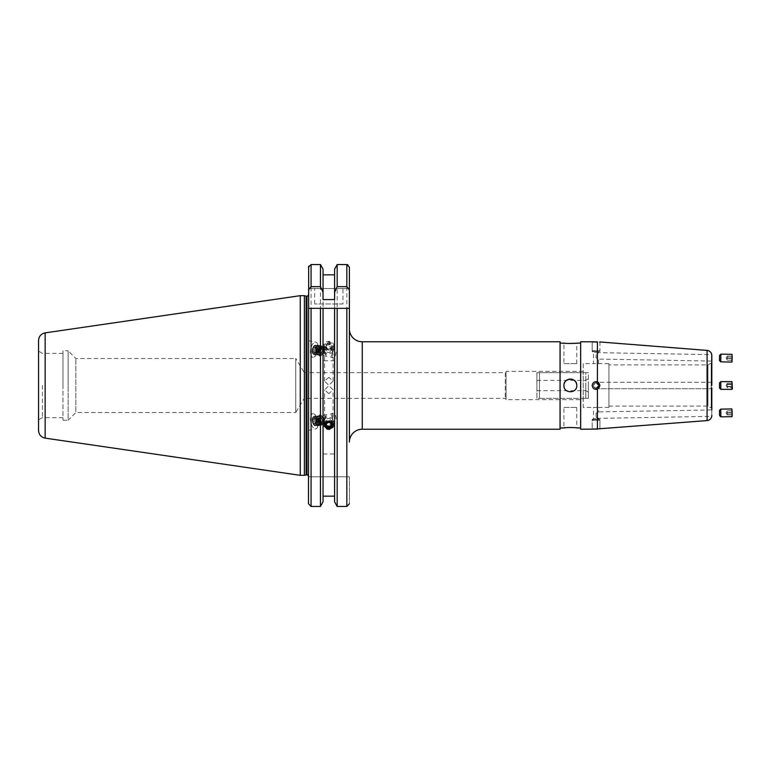 <?xml version="1.0" encoding="UTF-8"?>
<svg xmlns="http://www.w3.org/2000/svg" width="771" height="771" viewBox="0 0 771 771"><rect width="100%" height="100%" fill="white"/><g stroke="black" fill="none" stroke-linecap="round" stroke-linejoin="round"><path stroke-width="0.58" stroke-dasharray="3.85 2.89" d="M328.822 393.644L324.581 389.895L328.822 385.664L333.062 389.895L328.822 393.644M62.981 420.224L68.127 420.224L68.127 385.5L68.127 420.224L75.847 412.504L75.847 358.496L75.847 412.504L295.765 412.504L295.765 358.496L304.266 372.644L304.266 398.356L505.275 398.356L506.046 399.648L506.046 371.352L505.275 372.644L505.275 398.356L505.275 372.644L304.266 372.644L304.266 398.356L295.765 412.504L295.765 358.496L75.847 358.496L68.127 350.776L68.127 385.5L68.127 350.776L62.981 350.776L62.981 420.224L62.981 350.776M608.936 363.633L608.936 407.367L608.936 363.633L593.497 363.633L598.643 363.633L598.643 359.093L596.031 357.754L596.099 353.899L598.643 352.26L593.497 352.26L592.215 351.489L592.215 341.775L597.429 341.919L597.429 381.886L599.934 385.5A3.855 3.855 0 0 0 596.07 381.645A3.855 3.855 0 0 0 592.215 385.5C592.706 382.493 594.441 381.288 597.429 381.886L597.429 381.886M608.936 407.367L598.643 407.367L598.643 411.907L596.031 413.246L596.099 417.101L598.643 418.74L593.497 418.74L593.497 407.367L598.643 407.367L583.213 407.367L583.213 363.633L593.497 363.633L593.497 352.26L598.643 352.26L599.934 351.489L592.215 351.489L599.934 351.489L599.934 341.967M598.643 385.5A2.573 2.573 0 0 0 596.07 382.927A2.573 2.573 0 0 0 593.497 385.5C595.212 382.185 596.927 382.185 598.643 385.5L596.031 382.927L598.643 385.5A2.573 2.573 0 0 1 596.07 388.073A2.573 2.573 0 0 1 593.497 385.5C595.212 388.815 596.927 388.815 598.643 385.5L596.031 388.073L598.643 385.5C596.927 388.815 595.212 388.815 593.497 385.5A2.573 2.573 0 0 1 596.07 382.927A2.573 2.573 0 0 1 598.643 385.5C596.927 382.185 595.212 382.185 593.497 385.5A2.573 2.573 0 0 0 596.07 388.073A2.573 2.573 0 0 0 598.643 385.5L596.07 388.719L598.643 385.5L596.07 382.281L598.643 385.5M597.429 389.114C594.441 389.712 592.706 388.507 592.215 385.5A3.855 3.855 0 0 0 596.07 389.355A3.855 3.855 0 0 0 599.934 385.5A3.855 3.855 0 0 1 596.07 389.355A3.855 3.855 0 0 1 592.215 385.5A3.855 3.855 0 0 1 596.07 381.645A3.855 3.855 0 0 1 599.934 385.5L597.429 389.114L597.429 429.081L599.934 429.033L599.934 419.511L592.215 419.511L599.934 419.511L598.643 418.74L593.497 418.74L592.215 419.511L592.215 429.225L595.617 429.061M563.919 363.633L576.775 363.633L563.919 363.633L563.919 343.056M567.899 343.48L566.781 343.394M576.775 363.633L576.775 343.056M560.064 341.775L560.064 429.225M349.398 442.091L349.398 308.333M576.775 385.5C577.18 393.788 563.534 393.808 563.919 385.5C563.524 377.202 577.18 377.202 576.775 385.5A6.428 6.428 0 0 1 570.347 391.928A6.428 6.428 0 0 1 563.919 385.5A6.428 6.428 0 0 1 570.347 379.072A6.428 6.428 0 0 1 576.775 385.5A6.428 6.428 0 0 1 564.044 386.753M563.919 407.367L576.775 407.367L563.919 407.367L563.919 427.944M576.775 407.367L576.775 427.944L573.923 427.606M580.64 343.056L580.64 427.944L580.64 343.056M565.808 427.693L566.781 427.606M567.899 427.519L569.403 427.462M560.064 343.056L560.064 427.944L560.064 343.056M583.213 371.352L506.046 371.352L506.046 399.648L583.213 399.648L583.213 371.352L583.213 399.648M608.936 406.076L707.961 406.076L711.18 407.936L711.18 363.064L707.961 364.924L707.961 406.076L707.961 364.924L608.936 364.924L608.936 406.076L608.936 364.924M711.816 361.956A1.282 1.282 0 0 1 711.18 363.064L711.18 407.936A1.282 1.282 0 0 1 711.816 409.044M711.739 354.631L711.816 361.069L598.643 359.093L596.031 357.754L596.099 353.899L596.031 357.754L596.099 353.899L598.643 352.655L711.739 354.631M711.816 387.823L711.816 415.376L711.816 409.931L598.643 411.907L596.031 413.246L596.099 417.101L596.031 413.246L596.099 417.101L598.643 418.345L711.739 416.369M580.64 341.775L580.64 429.225M342.97 303.957L314.674 303.957L342.97 303.957L342.97 288.527L314.674 288.527L342.97 288.527M314.674 303.957L314.674 288.527M316.255 421.303A4.115 1.937 -101.2 0 0 313.498 417.265A4.115 1.937 -101.2 0 0 312.332 421.303A4.115 1.937 -101.2 0 0 315.088 425.341A4.115 1.937 -101.2 0 0 316.255 421.303M324.764 419.626L326.923 414.615L324.581 417.651L326.923 423.009L324.581 420.899L324.764 419.626M308.496 421.718L308.496 430.285L308.496 414.586L312.795 413.738A7.72 3.624 -101.2 0 0 310.617 421.303A7.72 3.624 -101.2 0 0 315.792 428.878A7.72 3.624 -101.2 0 0 317.97 421.303A7.72 3.624 -101.2 0 0 312.795 413.738M316.255 349.697A4.115 1.937 -78.8 0 1 313.498 353.735A4.115 1.937 -78.8 0 1 312.332 349.697A4.115 1.937 -78.8 0 1 315.088 345.659A4.115 1.937 -78.8 0 1 316.255 349.697M324.764 351.374L326.923 356.385L324.581 353.349L326.923 347.991L324.581 350.101L324.764 351.374M308.496 349.282L308.496 340.715L308.496 356.414L312.795 357.262A7.72 3.624 -78.8 0 1 310.617 349.697A7.72 3.624 -78.8 0 1 315.792 342.122A7.72 3.624 -78.8 0 1 317.97 349.697A7.72 3.624 -78.8 0 1 312.795 357.262M328.822 342.035L324.581 345.996L328.822 350.015L333.062 345.996L328.822 342.035M328.822 377.356L324.581 381.105L328.822 385.336L333.062 381.105L328.822 377.356M42.405 385.5L42.405 417.651L42.405 385.5M308.496 385.5L308.496 476.362L308.496 385.5M304.381 295.669L304.381 475.331M300.266 295.669L300.266 475.331M38.55 340.503L38.55 430.497M323.049 299.572L323.049 269.185L323.049 274.842L334.595 274.842L334.595 269.185L334.595 501.815L334.595 308.333L323.049 308.333L323.049 496.158L334.595 496.158L334.595 501.815M346.825 506.46L346.825 264.54L337.178 264.54L337.178 506.46L346.825 506.46L349.398 503.791L349.398 476.815L349.398 503.791M332.282 418.759L333.062 416.909L332.282 414.143L330.72 413.863L333.062 419.222L330.72 422.257L332.282 418.759A4.115 1.937 -101.2 0 0 334.73 421.467A4.115 1.937 -101.2 0 0 335.828 417.053A4.115 1.937 -101.2 0 0 333.139 413.391A4.115 1.937 -101.2 0 0 332.282 414.143M334.595 299.572L334.595 453.984L323.049 453.984L323.049 496.158M334.595 453.984L334.595 496.158M334.595 360.761L323.049 360.761L323.049 453.984M323.049 274.842L323.049 360.761M308.496 423.173L308.496 430.314L315.792 428.878M308.496 347.827L308.496 340.686L315.792 342.122M308.496 476.815L308.496 503.791L308.496 476.815L349.398 476.815L308.496 476.815M347.827 264.752L349.398 267.209L349.398 288.527L308.496 288.527L308.496 267.209L308.496 503.791M349.398 267.209L349.398 288.527L308.496 288.527L308.496 267.209M308.67 266.246L311.07 264.54L320.466 264.54L320.466 506.46L311.07 506.46L311.07 264.54M323.049 269.185L323.049 501.815M334.595 269.185L334.595 274.842M62.981 385.5L62.981 353.349L62.981 385.5M349.302 308.333L337.178 308.333M320.466 308.333L311.07 308.333M332.282 352.241L333.062 354.091L332.282 356.857L330.72 357.137L333.062 351.778L330.72 348.743L332.282 352.241A4.115 1.937 -78.8 0 1 334.73 349.533A4.115 1.937 -78.8 0 1 335.828 353.947A4.115 1.937 -78.8 0 1 333.139 357.609A4.115 1.937 -78.8 0 1 332.282 356.857M583.213 363.633L583.213 407.367M711.816 382.281L596.07 382.281L595.665 382.956L596.07 382.291L711.816 382.281L711.816 383.177M588.35 385.5L588.35 372.644L585.787 372.644L585.787 385.5L585.787 372.644L539.488 372.644L539.488 398.356L585.787 398.356L585.787 385.5L585.787 398.356L588.35 398.356L588.35 385.5M536.915 385.5L536.915 372.644L588.35 372.644L588.35 398.356L536.915 398.356L536.915 385.5M536.915 372.644L536.915 398.356L539.488 398.356L539.488 372.644L536.915 372.644M585.787 385.5L585.787 390.646L585.787 385.5M593.554 385.5A2.525 2.525 0 0 0 596.07 388.025A2.525 2.525 0 0 0 598.595 385.5A2.525 2.525 0 0 0 596.07 382.975A2.525 2.525 0 0 0 593.554 385.5A2.525 2.525 0 0 1 596.07 382.975A2.525 2.525 0 0 1 598.595 385.5A2.525 2.525 0 0 1 596.07 388.025A2.525 2.525 0 0 1 593.554 385.5M593.872 382.329A3.855 3.855 0 0 0 596.07 389.355A3.855 3.855 0 0 0 599.934 385.5A3.855 3.855 0 0 1 596.07 389.355A3.855 3.855 0 0 1 592.215 385.5A3.855 3.855 0 0 1 596.07 381.645A3.855 3.855 0 0 1 599.934 385.5A3.855 3.855 0 0 0 596.07 381.645A3.855 3.855 0 0 0 592.215 385.5A3.855 3.855 0 0 1 596.07 381.645A3.855 3.855 0 0 1 599.934 385.5A3.855 3.855 0 0 0 598.441 382.455M593.554 419.511L598.595 419.511L599.934 420.282L592.215 420.282L599.934 420.282L599.934 428.772L592.215 428.772L592.215 420.282L593.554 419.511L598.595 419.511M592.215 428.772L599.934 428.772M596.532 381.664A3.855 3.855 0 0 0 594.692 381.896M596.523 389.336A3.855 3.855 0 0 0 599.934 385.5A3.855 3.855 0 0 1 596.07 389.355A3.855 3.855 0 0 1 592.215 385.5A3.855 3.855 0 0 0 594.692 389.104M593.554 351.489L598.595 351.489L599.934 350.718L592.215 350.718L599.934 350.718L599.934 342.228L592.215 342.228L592.215 350.718L593.554 351.489L598.595 351.489M592.215 342.228L599.934 342.228M324.87 347.181A4.144 3.894 0 0 1 327.569 342.295A4.144 3.894 0 0 1 332.773 344.82A4.144 3.894 0 0 1 330.075 349.706A4.144 3.894 0 0 1 324.87 347.181M323.916 347.663A5.146 4.838 0 0 1 328.032 341.418A5.146 4.838 0 0 1 333.968 346.198A5.146 4.838 0 0 1 323.916 347.663M323.916 350.323A5.146 4.838 0 0 1 328.032 344.078A5.146 4.838 0 0 1 333.968 348.858A5.146 4.838 0 0 1 323.916 350.323M325.757 350.429A3.219 3.017 0 0 1 327.848 346.642A3.219 3.017 0 0 1 331.887 348.608A3.219 3.017 0 0 1 329.795 352.395A3.219 3.017 0 0 1 325.757 350.429M326.625 344.117L329.458 343.278L331.655 345.157L331.019 347.885L328.186 348.723L325.988 346.844L326.625 344.117L325.988 346.844M328.186 348.723L328.186 350.044L325.988 348.164M328.186 350.044L331.019 349.205L331.019 347.885M331.019 349.205L331.655 345.157M326.625 345.437L329.458 344.589L331.655 346.478M329.458 344.589L329.458 343.278M323.916 423.337A5.146 4.838 180 0 0 328.032 429.582A5.146 4.838 180 0 0 333.968 424.802A5.146 4.838 180 0 0 323.916 423.337M323.916 420.677A5.146 4.838 180 0 0 328.032 426.922A5.146 4.838 180 0 0 333.968 422.142A5.146 4.838 180 0 0 323.916 420.677M325.757 420.571A3.219 3.017 180 0 0 327.848 424.358A3.219 3.017 180 0 0 331.887 422.392A3.219 3.017 180 0 0 329.795 418.605A3.219 3.017 180 0 0 325.757 420.571M326.249 423.934L325.988 422.836L325.988 424.156M328.186 422.277L328.186 420.956L325.988 422.836M328.186 420.956L331.019 421.795L331.019 423.115M331.019 421.795L331.655 425.843M320.273 351.065A3.73 1.754 -78.8 0 1 322.75 347.567A3.73 1.754 -78.8 0 1 323.56 348.309A3.73 1.754 -78.8 0 1 323.781 351.383A3.73 1.754 -78.8 0 1 322.336 354.496A3.73 1.754 -78.8 0 1 321.305 354.882A3.73 1.754 -78.8 0 1 320.273 351.065M323.579 351.316A4.24 1.995 101.2 0 0 323.328 347.817A4.24 1.995 101.2 0 0 322.317 346.969A4.24 1.995 101.2 0 0 320.64 348.145A4.24 1.995 101.2 0 0 319.599 350.95A4.24 1.995 101.2 0 0 319.57 353.542A4.24 1.995 101.2 0 0 320.861 355.306A4.24 1.995 101.2 0 0 321.931 354.862A4.24 1.995 101.2 0 0 323.579 351.316M320.842 351.171A3.73 1.754 -78.8 0 1 323.319 347.673A3.73 1.754 -78.8 0 1 324.456 349.918A3.73 1.754 -78.8 0 1 324.35 351.499A3.73 1.754 -78.8 0 1 323.781 353.349A3.73 1.754 -78.8 0 1 321.873 354.997A3.73 1.754 -78.8 0 1 320.842 351.171M321.999 351.345A2.573 1.205 -78.8 0 1 323.367 348.955A2.573 1.205 -78.8 0 1 324.485 350.477A2.573 1.205 -78.8 0 1 324.408 351.566A2.573 1.205 -78.8 0 1 324.013 352.848A2.573 1.205 -78.8 0 1 322.461 353.87A2.573 1.205 -78.8 0 1 321.999 351.345M320.823 355.2A4.144 1.947 -78.8 0 1 319.56 353.475A4.144 1.947 -78.8 0 1 320.601 348.193A4.144 1.947 -78.8 0 1 322.239 347.046A4.144 1.947 -78.8 0 1 323.502 348.771A4.144 1.947 -78.8 0 1 322.461 354.053A4.144 1.947 -78.8 0 1 320.823 355.2M319.001 350.853A4.684 2.197 -78.8 0 1 322.008 346.449A4.684 2.197 -78.8 0 1 323.116 347.393A4.684 2.197 -78.8 0 1 323.435 348.396A4.684 2.197 -78.8 0 1 323.406 351.258A4.684 2.197 -78.8 0 1 322.259 354.371A4.684 2.197 -78.8 0 1 321.584 355.18A4.684 2.197 -78.8 0 1 320.399 355.672A4.684 2.197 -78.8 0 1 319.001 350.853M318.384 350.757A5.146 2.419 -78.8 0 1 321.796 345.938A5.146 2.419 -78.8 0 1 322.914 346.96A5.146 2.419 -78.8 0 1 323.222 351.2A5.146 2.419 -78.8 0 1 321.218 355.498A5.146 2.419 -78.8 0 1 319.811 356.029A5.146 2.419 -78.8 0 1 318.346 353.899A5.146 2.419 -78.8 0 1 318.375 350.757A5.146 2.419 -78.8 0 1 319.637 347.345A5.146 2.419 -78.8 0 1 321.671 345.919A5.146 2.419 -78.8 0 1 321.786 345.928A5.146 2.419 -78.8 0 1 323.213 351.2A5.146 2.419 -78.8 0 1 319.917 356.038A5.146 2.419 -78.8 0 1 319.801 356.029A5.146 2.419 -78.8 0 1 318.384 350.757M319.473 354.93A4.144 1.947 -78.8 0 1 318.211 353.214A4.144 1.947 -78.8 0 1 319.252 347.933A4.144 1.947 -78.8 0 1 320.89 346.786A4.144 1.947 -78.8 0 1 322.153 348.502A4.144 1.947 -78.8 0 1 321.112 353.783A4.144 1.947 -78.8 0 1 319.473 354.93M317.16 350.516A5.146 2.419 -78.8 0 1 320.457 345.678A5.146 2.419 -78.8 0 1 320.572 345.687A5.146 2.419 -78.8 0 1 322.027 347.817A5.146 2.419 -78.8 0 1 321.989 350.959A5.146 2.419 -78.8 0 1 320.736 354.371A5.146 2.419 -78.8 0 1 318.693 355.797A5.146 2.419 -78.8 0 1 318.577 355.788A5.146 2.419 -78.8 0 1 317.16 350.516M320.322 345.649A5.146 2.419 -78.8 0 1 320.437 345.668A5.146 2.419 -78.8 0 1 321.864 350.93A5.146 2.419 -78.8 0 1 318.568 355.778A5.146 2.419 -78.8 0 1 318.452 355.759A5.146 2.419 -78.8 0 1 316.997 353.638A5.146 2.419 -78.8 0 1 317.026 350.487A5.146 2.419 -78.8 0 1 318.288 347.075A5.146 2.419 -78.8 0 1 320.322 345.649M318.124 354.67A4.144 1.947 -78.8 0 1 316.862 352.945A4.144 1.947 -78.8 0 1 317.903 347.663A4.144 1.947 -78.8 0 1 319.541 346.516A4.144 1.947 -78.8 0 1 320.813 348.241A4.144 1.947 -78.8 0 1 319.763 353.523A4.144 1.947 -78.8 0 1 318.124 354.67M315.811 350.246A5.146 2.419 -78.8 0 1 319.107 345.408A5.146 2.419 -78.8 0 1 319.223 345.427A5.146 2.419 -78.8 0 1 320.678 347.548A5.146 2.419 -78.8 0 1 320.649 350.689A5.146 2.419 -78.8 0 1 319.387 354.111A5.146 2.419 -78.8 0 1 317.353 355.537A5.146 2.419 -78.8 0 1 317.228 355.518A5.146 2.419 -78.8 0 1 315.811 350.246M318.982 345.379A5.146 2.419 -78.8 0 1 319.098 345.398A5.146 2.419 -78.8 0 1 320.514 350.67A5.146 2.419 -78.8 0 1 317.218 355.508A5.146 2.419 -78.8 0 1 317.103 355.489A5.146 2.419 -78.8 0 1 315.647 353.369A5.146 2.419 -78.8 0 1 315.676 350.227A5.146 2.419 -78.8 0 1 316.939 346.815A5.146 2.419 -78.8 0 1 318.982 345.379M316.785 354.4A4.144 1.947 -78.8 0 1 315.512 352.675A4.144 1.947 -78.8 0 1 316.563 347.403A4.144 1.947 -78.8 0 1 318.201 346.246A4.144 1.947 -78.8 0 1 319.464 347.972A4.144 1.947 -78.8 0 1 318.423 353.253A4.144 1.947 -78.8 0 1 316.785 354.4M314.462 349.986A5.146 2.419 -78.8 0 1 317.758 345.138A5.146 2.419 -78.8 0 1 317.874 345.157A5.146 2.419 -78.8 0 1 319.329 347.278A5.146 2.419 -78.8 0 1 319.3 350.429A5.146 2.419 -78.8 0 1 318.038 353.841A5.146 2.419 -78.8 0 1 316.004 355.267A5.146 2.419 -78.8 0 1 315.888 355.248A5.146 2.419 -78.8 0 1 314.462 349.986M317.633 345.119A5.146 2.419 -78.8 0 1 317.748 345.129A5.146 2.419 -78.8 0 1 319.165 350.4A5.146 2.419 -78.8 0 1 315.869 355.248A5.146 2.419 -78.8 0 1 315.753 355.229A5.146 2.419 -78.8 0 1 314.298 353.099A5.146 2.419 -78.8 0 1 314.337 349.957A5.146 2.419 -78.8 0 1 315.599 346.545A5.146 2.419 -78.8 0 1 317.633 345.119M315.435 354.14A4.144 1.947 -78.8 0 1 314.173 352.414A4.144 1.947 -78.8 0 1 315.214 347.133A4.144 1.947 -78.8 0 1 316.852 345.986A4.144 1.947 -78.8 0 1 318.115 347.702A4.144 1.947 -78.8 0 1 317.074 352.983A4.144 1.947 -78.8 0 1 315.435 354.14M313.113 349.716A5.146 2.419 -78.8 0 1 316.409 344.878A5.146 2.419 -78.8 0 1 316.534 344.897A5.146 2.419 -78.8 0 1 317.98 347.017A5.146 2.419 -78.8 0 1 317.951 350.159A5.146 2.419 -78.8 0 1 316.688 353.571A5.146 2.419 -78.8 0 1 314.655 355.007A5.146 2.419 -78.8 0 1 314.539 354.988A5.146 2.419 -78.8 0 1 313.113 349.716M312.351 349.514A4.144 1.947 -78.8 0 1 312.843 347.769A4.144 1.947 -78.8 0 1 315.416 345.755A4.144 1.947 -78.8 0 1 316.235 349.87A4.144 1.947 -78.8 0 1 313.932 353.744A4.144 1.947 -78.8 0 1 312.226 350.921A4.144 1.947 -78.8 0 1 312.351 349.514M315.3 345.215A4.597 2.159 101.2 0 0 312.91 347.605A4.597 2.159 101.2 0 0 312.361 349.542A4.597 2.159 101.2 0 0 312.226 351.104A4.597 2.159 101.2 0 0 313.73 354.265A4.597 2.159 101.2 0 0 315.551 352.983A4.597 2.159 101.2 0 0 316.679 349.938A4.597 2.159 101.2 0 0 316.708 347.133A4.597 2.159 101.2 0 0 315.3 345.215M314.086 353.87A4.144 1.947 -78.8 0 1 312.824 352.145A4.144 1.947 -78.8 0 1 313.864 346.863A4.144 1.947 -78.8 0 1 315.503 345.716A4.144 1.947 -78.8 0 1 316.765 347.442A4.144 1.947 -78.8 0 1 315.725 352.723A4.144 1.947 -78.8 0 1 314.086 353.87M314.52 354.978A5.146 2.419 -78.8 0 1 314.404 354.959A5.146 2.419 -78.8 0 1 312.949 352.839A5.146 2.419 -78.8 0 1 312.987 349.697A5.146 2.419 -78.8 0 1 314.25 346.275A5.146 2.419 -78.8 0 1 316.283 344.849A5.146 2.419 -78.8 0 1 316.399 344.868A5.146 2.419 -78.8 0 1 317.816 350.14A5.146 2.419 -78.8 0 1 314.52 354.978L314.404 354.959M318.77 347.885L317.373 347.76L316.235 350.227L312.901 349.571L313.151 352.164L314.549 352.289L315.686 349.822L315.426 347.229L318.77 347.885L319.03 350.487L315.686 349.822M316.235 350.227L316.495 352.819L317.893 352.954L319.03 350.487M317.893 352.954L314.549 352.289M316.495 352.819L313.151 352.164M317.373 347.76L314.038 347.095L312.901 349.571M314.038 347.095L315.426 347.229M320.273 419.935A3.73 1.754 -101.2 0 0 322.75 423.433A3.73 1.754 -101.2 0 0 323.56 422.691A3.73 1.754 -101.2 0 0 323.781 419.617A3.73 1.754 -101.2 0 0 322.336 416.504A3.73 1.754 -101.2 0 0 321.305 416.118A3.73 1.754 -101.2 0 0 320.273 419.935M323.579 419.684A4.24 1.995 78.8 0 1 323.328 423.183A4.24 1.995 78.8 0 1 322.317 424.031A4.24 1.995 78.8 0 1 320.64 422.855A4.24 1.995 78.8 0 1 319.599 420.05A4.24 1.995 78.8 0 1 319.57 417.458A4.24 1.995 78.8 0 1 320.861 415.694A4.24 1.995 78.8 0 1 321.931 416.138A4.24 1.995 78.8 0 1 323.579 419.684M320.842 419.829A3.73 1.754 -101.2 0 0 323.319 423.327A3.73 1.754 -101.2 0 0 324.456 421.082A3.73 1.754 -101.2 0 0 324.35 419.501A3.73 1.754 -101.2 0 0 323.781 417.651A3.73 1.754 -101.2 0 0 321.873 416.003A3.73 1.754 -101.2 0 0 320.842 419.829M321.999 419.655A2.573 1.205 -101.2 0 0 323.367 422.045A2.573 1.205 -101.2 0 0 324.485 420.523A2.573 1.205 -101.2 0 0 324.408 419.434A2.573 1.205 -101.2 0 0 324.013 418.152A2.573 1.205 -101.2 0 0 322.461 417.13A2.573 1.205 -101.2 0 0 321.999 419.655M320.823 415.8A4.144 1.947 -101.2 0 0 319.56 417.525A4.144 1.947 -101.2 0 0 320.601 422.807A4.144 1.947 -101.2 0 0 322.239 423.954A4.144 1.947 -101.2 0 0 323.502 422.229A4.144 1.947 -101.2 0 0 322.461 416.947A4.144 1.947 -101.2 0 0 320.823 415.8M319.001 420.147A4.684 2.197 -101.2 0 0 322.008 424.551A4.684 2.197 -101.2 0 0 323.116 423.607A4.684 2.197 -101.2 0 0 323.435 422.604A4.684 2.197 -101.2 0 0 323.406 419.742A4.684 2.197 -101.2 0 0 322.259 416.629A4.684 2.197 -101.2 0 0 321.584 415.82A4.684 2.197 -101.2 0 0 320.399 415.328A4.684 2.197 -101.2 0 0 319.001 420.147M318.384 420.243A5.146 2.419 -101.2 0 0 321.796 425.062A5.146 2.419 -101.2 0 0 322.914 424.04A5.146 2.419 -101.2 0 0 323.222 419.8A5.146 2.419 -101.2 0 0 321.218 415.502A5.146 2.419 -101.2 0 0 319.811 414.971A5.146 2.419 -101.2 0 0 318.346 417.101A5.146 2.419 -101.2 0 0 318.375 420.243A5.146 2.419 -101.2 0 0 319.637 423.655A5.146 2.419 -101.2 0 0 321.671 425.081A5.146 2.419 -101.2 0 0 321.786 425.072A5.146 2.419 -101.2 0 0 323.213 419.8A5.146 2.419 -101.2 0 0 319.917 414.962A5.146 2.419 -101.2 0 0 319.801 414.971A5.146 2.419 -101.2 0 0 318.384 420.243M319.473 416.07A4.144 1.947 -101.2 0 0 318.211 417.786A4.144 1.947 -101.2 0 0 319.252 423.067A4.144 1.947 -101.2 0 0 320.89 424.214A4.144 1.947 -101.2 0 0 322.153 422.498A4.144 1.947 -101.2 0 0 321.112 417.217A4.144 1.947 -101.2 0 0 319.473 416.07M317.16 420.484A5.146 2.419 -101.2 0 0 320.457 425.322A5.146 2.419 -101.2 0 0 320.572 425.313A5.146 2.419 -101.2 0 0 322.027 423.183A5.146 2.419 -101.2 0 0 321.989 420.041A5.146 2.419 -101.2 0 0 320.736 416.629A5.146 2.419 -101.2 0 0 318.693 415.203A5.146 2.419 -101.2 0 0 318.577 415.212A5.146 2.419 -101.2 0 0 317.16 420.484M320.322 425.351A5.146 2.419 -101.2 0 0 320.437 425.332A5.146 2.419 -101.2 0 0 321.864 420.07A5.146 2.419 -101.2 0 0 318.568 415.222A5.146 2.419 -101.2 0 0 318.452 415.241A5.146 2.419 -101.2 0 0 316.997 417.362A5.146 2.419 -101.2 0 0 317.026 420.513A5.146 2.419 -101.2 0 0 318.288 423.925A5.146 2.419 -101.2 0 0 320.322 425.351M318.124 416.33A4.144 1.947 -101.2 0 0 316.862 418.055A4.144 1.947 -101.2 0 0 317.903 423.337A4.144 1.947 -101.2 0 0 319.541 424.484A4.144 1.947 -101.2 0 0 320.813 422.759A4.144 1.947 -101.2 0 0 319.763 417.477A4.144 1.947 -101.2 0 0 318.124 416.33M315.811 420.754A5.146 2.419 -101.2 0 0 319.107 425.592A5.146 2.419 -101.2 0 0 319.223 425.573A5.146 2.419 -101.2 0 0 320.678 423.452A5.146 2.419 -101.2 0 0 320.649 420.311A5.146 2.419 -101.2 0 0 319.387 416.889A5.146 2.419 -101.2 0 0 317.353 415.463A5.146 2.419 -101.2 0 0 317.228 415.482A5.146 2.419 -101.2 0 0 315.811 420.754M318.982 425.621A5.146 2.419 -101.2 0 0 319.098 425.602A5.146 2.419 -101.2 0 0 320.514 420.33A5.146 2.419 -101.2 0 0 317.218 415.492A5.146 2.419 -101.2 0 0 317.103 415.511A5.146 2.419 -101.2 0 0 315.647 417.631A5.146 2.419 -101.2 0 0 315.676 420.773A5.146 2.419 -101.2 0 0 316.939 424.185A5.146 2.419 -101.2 0 0 318.982 425.621M316.785 416.6A4.144 1.947 -101.2 0 0 315.512 418.325A4.144 1.947 -101.2 0 0 316.563 423.597A4.144 1.947 -101.2 0 0 318.201 424.754A4.144 1.947 -101.2 0 0 319.464 423.028A4.144 1.947 -101.2 0 0 318.423 417.747A4.144 1.947 -101.2 0 0 316.785 416.6M314.462 421.014A5.146 2.419 -101.2 0 0 317.758 425.862A5.146 2.419 -101.2 0 0 317.874 425.843A5.146 2.419 -101.2 0 0 319.329 423.722A5.146 2.419 -101.2 0 0 319.3 420.571A5.146 2.419 -101.2 0 0 318.038 417.159A5.146 2.419 -101.2 0 0 316.004 415.733A5.146 2.419 -101.2 0 0 315.888 415.752A5.146 2.419 -101.2 0 0 314.462 421.014M317.633 425.881A5.146 2.419 -101.2 0 0 317.748 425.871A5.146 2.419 -101.2 0 0 319.165 420.6A5.146 2.419 -101.2 0 0 315.869 415.752A5.146 2.419 -101.2 0 0 315.753 415.771A5.146 2.419 -101.2 0 0 314.298 417.901A5.146 2.419 -101.2 0 0 314.337 421.043A5.146 2.419 -101.2 0 0 315.599 424.455A5.146 2.419 -101.2 0 0 317.633 425.881M315.435 416.86A4.144 1.947 -101.2 0 0 314.173 418.586A4.144 1.947 -101.2 0 0 315.214 423.867A4.144 1.947 -101.2 0 0 316.852 425.014A4.144 1.947 -101.2 0 0 318.115 423.298A4.144 1.947 -101.2 0 0 317.074 418.017A4.144 1.947 -101.2 0 0 315.435 416.86M313.113 421.284A5.146 2.419 -101.2 0 0 316.409 426.122A5.146 2.419 -101.2 0 0 316.534 426.103A5.146 2.419 -101.2 0 0 317.98 423.983A5.146 2.419 -101.2 0 0 317.951 420.841A5.146 2.419 -101.2 0 0 316.688 417.429A5.146 2.419 -101.2 0 0 314.655 415.993A5.146 2.419 -101.2 0 0 314.539 416.012A5.146 2.419 -101.2 0 0 313.113 421.284M312.351 421.486A4.144 1.947 -101.2 0 0 312.843 423.231A4.144 1.947 -101.2 0 0 315.416 425.245A4.144 1.947 -101.2 0 0 316.235 421.13A4.144 1.947 -101.2 0 0 313.932 417.256A4.144 1.947 -101.2 0 0 312.226 420.079A4.144 1.947 -101.2 0 0 312.351 421.486M315.3 425.785A4.597 2.159 78.8 0 1 312.91 423.395A4.597 2.159 78.8 0 1 312.361 421.458A4.597 2.159 78.8 0 1 312.226 419.896A4.597 2.159 78.8 0 1 313.73 416.735A4.597 2.159 78.8 0 1 315.551 418.017A4.597 2.159 78.8 0 1 316.679 421.062A4.597 2.159 78.8 0 1 316.708 423.867A4.597 2.159 78.8 0 1 315.3 425.785M314.086 417.13A4.144 1.947 -101.2 0 0 312.824 418.855A4.144 1.947 -101.2 0 0 313.864 424.137A4.144 1.947 -101.2 0 0 315.503 425.284A4.144 1.947 -101.2 0 0 316.765 423.558A4.144 1.947 -101.2 0 0 315.725 418.277A4.144 1.947 -101.2 0 0 314.086 417.13M314.52 416.022A5.146 2.419 -101.2 0 0 314.404 416.041A5.146 2.419 -101.2 0 0 312.949 418.161A5.146 2.419 -101.2 0 0 312.987 421.303A5.146 2.419 -101.2 0 0 314.25 424.725A5.146 2.419 -101.2 0 0 316.283 426.151A5.146 2.419 -101.2 0 0 316.399 426.132A5.146 2.419 -101.2 0 0 317.816 420.86A5.146 2.419 -101.2 0 0 314.52 416.022L314.404 416.041M318.77 423.115L317.373 423.24L316.235 420.773L312.901 421.429L313.151 418.836L314.549 418.711L315.686 421.178L315.426 423.771L318.77 423.115L319.03 420.513L315.686 421.178M316.235 420.773L316.495 418.181L317.893 418.046L319.03 420.513M317.893 418.046L314.549 418.711M316.495 418.181L313.151 418.836M317.373 423.24L314.038 423.905L312.901 421.429M314.038 423.905L315.426 423.771M727.236 359.228L727.284 356.096L727.236 359.228M719.488 360.558L719.584 355.412M720.75 361.859L720.885 354.149M731.91 362.062L732.045 354.342M732.344 361.348L732.45 355.074M732.363 360.028L732.431 356.192L732.363 360.23L727.217 359.941M727.255 357.917L732.402 358.014M727.284 356.096L732.431 356.192M727.284 356.298L732.431 356.385M727.246 358.313L732.392 358.409M727.217 360.134L732.363 360.23M727.236 387.081L727.255 383.283L727.236 387.081M719.536 388.064L719.536 382.927L719.536 388.064L720.818 389.355L720.827 381.655L720.818 389.345M731.968 389.345L731.987 381.655L731.978 389.355M732.363 384.218L732.392 387.717L732.363 384.218L727.217 384.218M727.255 383.283L732.402 383.283L732.402 387.717L732.392 383.283L727.246 383.283L727.255 387.717L732.392 387.717L727.255 387.717L727.246 383.283M727.284 384.565L732.431 384.565M727.284 386.782L732.431 386.782M727.217 386.435L732.363 386.435M727.236 411.772L727.284 414.904L727.236 411.772M719.584 415.588L719.488 410.442M720.885 416.851L720.75 409.141M732.045 416.658L731.91 408.938M732.45 415.926L732.344 409.652M732.363 410.972L732.431 414.808L732.363 410.77L727.217 411.059M727.255 413.083L732.402 412.986M727.284 414.904L732.431 414.808M727.284 414.702L732.431 414.615M727.246 412.687L732.392 412.591M727.217 410.866L732.363 410.77M720.818 389.326L720.818 381.655L731.978 381.645M727.284 386.435L732.431 386.435M727.284 384.218L732.431 384.218M727.217 384.565L732.363 384.565M727.217 386.782L732.363 386.782M362.264 341.775L362.264 429.225M707.074 350.4L707.074 420.6M306.954 296.18L306.954 474.82M306.511 296.18L306.511 474.82M306.106 296.131L306.106 474.869M45.152 332.87L45.152 438.13M596.07 388.719L711.816 388.719L596.07 388.719L595.665 388.044L596.07 388.709M326.923 414.615L313.498 417.265M326.923 356.385L313.498 353.735M324.581 381.105L324.581 353.349M324.581 350.101L324.581 345.996M62.981 417.651L42.405 417.651L38.55 419.877M324.581 425.004L324.581 420.899M324.581 417.651L324.581 389.895M333.062 425.004L333.062 419.222M333.062 416.909L333.062 389.895M62.981 353.349L42.405 353.349L38.55 351.123M333.062 381.105L333.062 354.091M333.062 351.778L333.062 345.996M326.923 347.991L315.088 345.659M334.73 349.533L330.72 348.743M333.139 357.609L330.72 357.137M326.923 423.009L315.088 425.341M333.139 413.391L330.72 413.863M334.73 421.467L330.72 422.257M536.915 380.354L585.787 380.354L588.35 378.869M536.915 390.646L585.787 390.646L588.35 392.131M323.675 348.858L323.675 346.198M333.968 348.858L333.968 346.198M323.675 422.142L323.675 424.802M333.968 422.142L333.968 424.802M323.56 348.309L323.328 347.817M323.319 347.673L322.75 347.567M324.485 350.477L324.456 349.918M318.211 353.214L318.346 353.899M319.252 347.933L319.637 347.345M316.862 352.945L316.997 353.638M317.903 347.663L318.288 347.075M315.512 352.675L315.647 353.369M316.563 347.403L316.939 346.815M314.173 352.414L314.298 353.099M315.214 347.133L315.599 346.545M312.824 352.145L312.949 352.839M313.864 346.863L314.25 346.275M318.115 347.702L317.98 347.017M317.074 352.983L316.688 353.571M319.464 347.972L319.329 347.278M318.423 353.253L318.038 353.841M320.813 348.241L320.678 347.548M319.763 353.523L319.387 354.111M322.153 348.502L322.027 347.817M321.112 353.783L320.736 354.371M324.013 352.848L323.781 353.349M321.873 354.997L321.305 354.882M323.56 422.691L323.328 423.183M323.319 423.327L322.75 423.433M324.485 420.523L324.456 421.082M319.252 423.067L319.637 423.655M318.211 417.786L318.346 417.101M317.903 423.337L318.288 423.925M316.862 418.055L316.997 417.362M316.563 423.597L316.939 424.185M315.512 418.325L315.647 417.631M315.214 423.867L315.599 424.455M314.173 418.586L314.298 417.901M313.864 424.137L314.25 424.725M312.824 418.855L312.949 418.161M317.074 418.017L316.688 417.429M318.115 423.298L317.98 423.983M318.423 417.747L318.038 417.159M319.464 423.028L319.329 423.722M319.763 417.477L319.387 416.889M320.813 422.759L320.678 423.452M321.112 417.217L320.736 416.629M322.153 422.498L322.027 423.183M324.013 418.152L323.781 417.651M321.873 416.003L321.305 416.118M727.284 356.192L726.089 358.101L727.217 360.047M726.089 385.5L727.255 383.572L726.089 385.5L727.255 387.428L726.089 385.5M719.536 382.927L720.818 381.645M727.284 414.808L726.089 412.899L727.217 410.953"/><path stroke-width="1.16" d="M592.6 341.804L580.64 341.775L580.64 429.225L597.429 429.081L597.429 389.114L599.934 385.5L597.429 381.886C594.441 381.288 592.706 382.493 592.215 385.5C592.706 388.507 594.441 389.712 597.429 389.114M599.934 341.967L707.074 350.4A5.146 5.146 0 0 1 711.739 354.631L711.816 382.281M711.739 416.369L711.816 415.376L711.739 416.369A5.146 5.146 0 0 1 707.074 420.6L595.617 429.061M580.64 343.056L574.954 343.297M574.858 343.307L567.899 343.48M566.781 343.394L560.064 343.056M560.064 429.225L362.264 429.225L362.264 341.775L560.064 341.775L560.064 429.225M349.398 328.909A12.856 12.856 0 0 0 362.264 341.775M349.398 503.791L346.825 506.46L337.178 506.46L337.178 308.333L349.398 308.333L349.398 267.209L349.398 442.091A12.856 12.856 0 0 1 362.264 429.225M580.64 427.944L576.775 427.944C577.18 427.413 563.534 427.404 563.919 427.944L565.808 427.693M576.775 385.5C577.18 377.212 563.534 377.192 563.919 385.5C563.524 393.798 577.18 393.798 576.775 385.5A6.428 6.428 0 0 0 570.347 379.072A6.428 6.428 0 0 0 564.044 386.753M566.781 427.606L567.899 427.519M569.403 427.462L573.923 427.606M563.919 427.944L560.064 427.944M711.739 385.5L711.816 383.177L711.739 385.5M306.511 474.82L306.954 296.18L306.954 474.82L304.381 475.331L304.381 295.669L300.266 295.669L300.266 475.331L45.152 438.13L45.152 332.87L300.266 295.669M45.152 438.13C41.065 437.215 38.868 434.671 38.55 430.497L38.55 340.503C38.868 336.329 41.065 333.785 45.152 332.87M334.595 501.815L337.178 506.46L334.595 501.815L334.595 308.333L337.178 308.333L320.466 308.333L323.049 308.333L323.049 501.815L320.466 506.46L320.466 308.333L308.496 308.333L311.07 308.333L311.07 506.46L308.496 503.791L308.67 266.246M328.822 420.985L333.062 425.004L328.822 428.965L324.581 425.004L328.822 420.985M334.595 496.158L323.049 496.158M323.049 501.815L320.466 506.46L311.07 506.46L308.496 503.791M308.496 289.944L311.07 286.658L320.466 286.658L320.466 264.54L323.049 269.185L320.466 264.54L311.07 264.54L308.496 267.209M334.595 269.185L337.178 264.54L334.595 269.185L334.595 299.572L323.049 299.572L323.049 292.402L320.466 286.658M346.834 264.54L347.827 264.752M323.049 292.402L323.049 269.185M334.595 274.842L323.049 274.842M349.398 267.209L346.825 264.54L337.178 264.54L337.178 286.658L334.595 292.402M337.178 286.658L346.825 286.658L346.825 264.54M349.398 289.944L346.825 286.658M598.441 382.455A3.855 3.855 0 0 0 597.429 381.886L597.429 341.919L592.215 341.775M711.816 361.069L711.739 354.631M711.816 409.931L711.816 387.823M711.816 383.177L711.816 355.624M563.919 343.056C563.524 343.587 577.18 343.587 576.775 343.056M597.429 381.886A3.855 3.855 0 0 0 596.532 381.664M594.692 381.896A3.855 3.855 0 0 0 593.872 382.329M594.692 389.104A3.855 3.855 0 0 0 596.523 389.336M324.87 423.819A4.144 3.894 180 0 0 327.569 428.705A4.144 3.894 180 0 0 332.773 426.18A4.144 3.894 180 0 0 330.075 421.294A4.144 3.894 180 0 0 324.87 423.819M326.625 426.883L329.458 427.722L331.655 425.843L331.019 423.115L328.186 422.277L325.988 424.156L326.625 426.883L326.249 423.934M326.625 425.563L329.458 426.411L331.395 424.744M329.458 426.411L329.458 427.722M720.885 354.149L719.584 355.412L719.536 357.754L719.488 360.558L720.75 361.859L731.91 362.062L731.987 357.86L732.045 354.342L720.885 354.149L720.75 361.859M732.045 354.342L731.91 362.062M720.885 416.851L720.75 409.141L719.488 410.442L719.584 415.588L720.885 416.851L732.045 416.658L731.91 408.938L732.045 416.658M719.536 382.936L719.536 388.073L719.536 382.936L720.818 381.645L720.818 389.326M731.968 381.655L731.978 389.355L720.818 389.355L731.978 389.355L732.392 388.632L731.978 381.645L720.818 381.645M306.106 474.869L306.106 296.131L304.381 295.669M346.825 506.46L346.825 308.333M311.07 286.658L311.07 264.54M707.074 420.6L707.074 350.4M306.954 474.82C307.205 474.377 307.725 474.897 308.496 476.362M304.381 475.331L300.266 475.331M306.954 296.18C307.205 296.623 307.725 296.103 308.496 294.638M720.75 409.141L731.91 408.938M719.536 388.073L720.818 389.355"/></g></svg>
